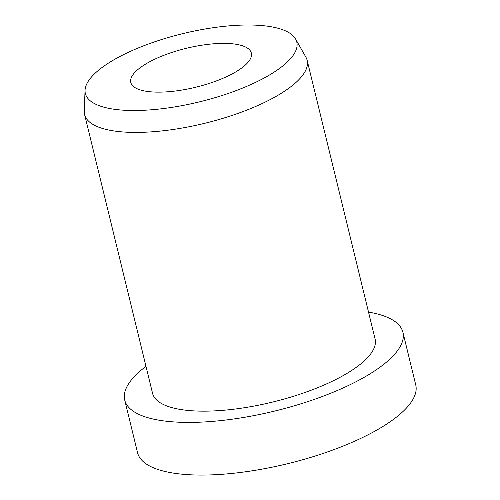 <?xml version="1.0" encoding="UTF-8"?>
<svg xmlns="http://www.w3.org/2000/svg" width="500" height="500" viewBox="0 0 500 500"><rect width="100%" height="100%" fill="white"/><g stroke="black" fill="none" stroke-linecap="round" stroke-linejoin="round"><path stroke-width="0.75" d="M146.113 63.781A62.038 20.025 166.3 0 1 210.481 44.088A62.038 20.025 166.3 0 1 251.344 53.062A62.038 20.025 166.3 0 1 236.038 71.737A62.038 20.025 166.3 0 1 171.663 91.431A62.038 20.025 166.3 0 1 130.8 82.45A62.038 20.025 166.3 0 1 146.113 63.781M368.519 312.087A143.162 46.212 166.3 0 1 402.906 332.244A143.162 46.212 166.3 0 1 367.575 375.331A143.162 46.212 166.3 0 1 219.025 420.781A143.162 46.212 166.3 0 1 124.725 400.056A143.162 46.212 166.3 0 1 145.975 366.337M402.906 332.244L415.744 384.9A143.162 46.212 166.3 0 1 380.412 427.987A143.162 46.212 166.3 0 1 231.863 473.438A143.162 46.212 166.3 0 1 137.562 452.713L124.725 400.056M295.581 38.981L305.869 57.119A114.531 36.969 166.3 0 1 307.137 60.287A114.531 36.969 166.3 0 1 278.875 94.756A114.531 36.969 166.3 0 1 160.031 131.113A114.531 36.969 166.3 0 1 84.594 114.537A114.531 36.969 166.3 0 1 84.256 111.137L85.05 90.3A108.806 35.119 166.3 0 1 112.212 60.781A108.806 35.119 166.3 0 1 220.487 26.75A108.806 35.119 166.3 0 1 295.581 38.981A108.806 35.119 166.3 0 1 269.931 74.737A108.806 35.119 166.3 0 1 152.475 109.7A108.806 35.119 166.3 0 1 85.05 90.3M307.137 60.287L375.087 339.025A114.531 36.969 166.3 0 1 346.825 373.494A114.531 36.969 166.3 0 1 227.981 409.856A114.531 36.969 166.3 0 1 152.544 393.275L84.594 114.537"/></g></svg>
